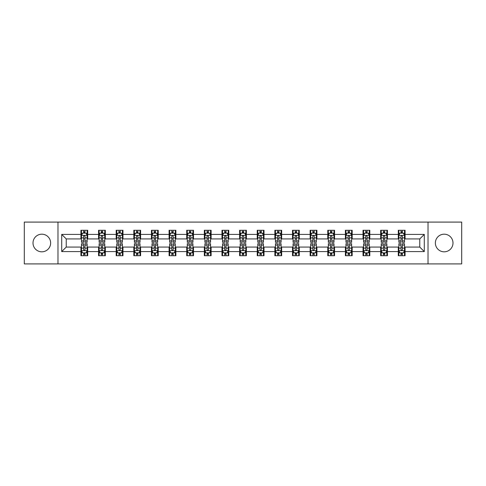 <?xml version="1.0" encoding="UTF-8"?>
<svg xmlns="http://www.w3.org/2000/svg" width="486" height="486" viewBox="0 0 486 486"><rect width="100%" height="100%" fill="white"/><g stroke="black" fill="none" stroke-linecap="round" stroke-linejoin="round"><path stroke-width="0.73" d="M444.18 234.185A8.815 8.815 0 0 0 435.365 243A8.815 8.815 0 0 0 444.18 251.815A8.815 8.815 0 0 0 452.995 243A8.815 8.815 0 0 0 444.18 234.185M41.82 234.185A8.815 8.815 0 0 0 33.005 243A8.815 8.815 0 0 0 41.82 251.815A8.815 8.815 0 0 0 50.635 243A8.815 8.815 0 0 0 41.82 234.185M428.02 263.91L461.7 263.91L461.7 222.09L428.02 222.09L428.02 263.91L57.98 263.91L57.98 222.09L24.3 222.09L24.3 263.91L57.98 263.91M428.02 222.09L57.98 222.09M405.075 234.41L405.075 230.285L398.295 230.285L398.295 234.41L387.445 234.41L387.445 230.285L380.66 230.285L380.66 234.41L369.81 234.41L369.81 230.285L363.03 230.285L363.03 234.41L352.18 234.41L352.18 230.285L345.4 230.285L345.4 234.41L334.55 234.41L334.55 230.285L327.764 230.285L327.764 234.41L316.915 234.41L316.915 230.285L310.135 230.285L310.135 234.41L299.285 234.41L299.285 230.285L292.505 230.285L292.505 234.41L281.655 234.41L281.655 230.285L274.876 230.285L274.876 234.41L264.02 234.41L264.02 230.285L257.24 230.285L257.24 234.41L246.39 234.41L246.39 230.285L239.61 230.285L239.61 234.41L228.76 234.41L228.76 230.285L221.981 230.285L221.981 234.41L211.124 234.41L211.124 230.285L204.345 230.285L204.345 234.41L193.495 234.41L193.495 230.285L186.715 230.285L186.715 234.41L175.865 234.41L175.865 230.285L169.085 230.285L169.085 234.41L158.236 234.41L158.236 230.285L151.45 230.285L151.45 234.41L140.6 234.41L140.6 230.285L133.82 230.285L133.82 234.41L122.97 234.41L122.97 230.285L116.19 230.285L116.19 234.41L105.341 234.41L105.341 230.285L98.555 230.285L98.555 234.41L87.705 234.41L87.705 230.285L80.925 230.285L80.925 234.41L61.71 234.41L61.71 251.59L66.23 247.07L80.925 247.07L80.925 255.715L87.705 255.715L87.705 247.07L98.555 247.07L98.555 255.715L105.341 255.715L105.341 247.07L116.19 247.07L116.19 255.715L122.97 255.715L122.97 247.07L133.82 247.07L133.82 255.715L140.6 255.715L140.6 247.07L151.45 247.07L151.45 255.715L158.236 255.715L158.236 247.07L169.085 247.07L169.085 255.715L175.865 255.715L175.865 247.07L186.715 247.07L186.715 255.715L193.495 255.715L193.495 247.07L204.345 247.07L204.345 255.715L211.124 255.715L211.124 247.07L221.981 247.07L221.981 255.715L228.76 255.715L228.76 247.07L239.61 247.07L239.61 255.715L246.39 255.715L246.39 247.07L257.24 247.07L257.24 255.715L264.02 255.715L264.02 247.07L274.876 247.07L274.876 255.715L281.655 255.715L281.655 247.07L292.505 247.07L292.505 255.715L299.285 255.715L299.285 247.07L310.135 247.07L310.135 255.715L316.915 255.715L316.915 247.07L327.764 247.07L327.764 255.715L334.55 255.715L334.55 247.07L345.4 247.07L345.4 255.715L352.18 255.715L352.18 247.07L363.03 247.07L363.03 255.715L369.81 255.715L369.81 247.07L380.66 247.07L380.66 255.715L387.445 255.715L387.445 247.07L398.295 247.07L398.295 255.715L405.075 255.715L405.075 247.07L419.77 247.07L419.77 238.93L405.075 238.93L405.075 234.41L424.29 234.41L424.29 251.59L405.075 251.59M398.295 251.59L387.445 251.59M380.66 251.59L369.81 251.59M363.03 251.59L352.18 251.59M345.4 251.59L334.55 251.59M327.764 251.59L316.915 251.59M310.135 251.59L299.285 251.59M292.505 251.59L281.655 251.59M274.876 251.59L264.02 251.59M257.24 251.59L246.39 251.59M239.61 251.59L228.76 251.59M221.981 251.59L211.124 251.59M204.345 251.59L193.495 251.59M186.715 251.59L175.865 251.59M169.085 251.59L158.236 251.59M151.45 251.59L140.6 251.59M133.82 251.59L122.97 251.59M116.19 251.59L105.341 251.59M98.555 251.59L87.705 251.59M80.925 251.59L61.71 251.59M398.295 234.41L398.295 238.93L387.445 238.93L387.445 234.41M380.66 234.41L380.66 238.93L369.81 238.93L369.81 234.41M363.03 234.41L363.03 238.93L352.18 238.93L352.18 234.41M345.4 234.41L345.4 238.93L334.55 238.93L334.55 234.41M327.764 234.41L327.764 238.93L316.915 238.93L316.915 234.41M310.135 234.41L310.135 238.93L299.285 238.93L299.285 234.41M292.505 234.41L292.505 238.93L281.655 238.93L281.655 234.41M274.876 234.41L274.876 238.93L264.02 238.93L264.02 234.41M257.24 234.41L257.24 238.93L246.39 238.93L246.39 234.41M239.61 234.41L239.61 238.93L228.76 238.93L228.76 234.41M221.981 234.41L221.981 238.93L211.124 238.93L211.124 234.41M204.345 234.41L204.345 238.93L193.495 238.93L193.495 234.41M186.715 234.41L186.715 238.93L175.865 238.93L175.865 234.41M169.085 234.41L169.085 238.93L158.236 238.93L158.236 234.41M151.45 234.41L151.45 238.93L140.6 238.93L140.6 234.41M133.82 234.41L133.82 238.93L122.97 238.93L122.97 234.41M116.19 234.41L116.19 238.93L105.341 238.93L105.341 234.41M98.555 234.41L98.555 238.93L87.705 238.93L87.705 234.41M80.925 234.41L80.925 238.93L66.23 238.93L61.71 234.41M66.23 238.93L66.23 247.07M424.29 251.59L419.77 247.07M419.77 238.93L424.29 234.41M80.925 233.11L81.49 233.11M83.635 233.11L84.995 233.11M87.14 233.11L87.705 233.11M80.925 238.82L81.49 238.82M83.635 238.82L84.995 238.82M87.14 238.82L87.705 238.82M80.925 247.18L81.49 247.18M83.635 247.18L84.995 247.18M87.14 247.18L87.705 247.18M80.925 252.89L81.49 252.89M83.635 252.89L84.995 252.89M87.14 252.89L87.705 252.89M98.555 247.18L99.12 247.18M101.27 247.18L102.625 247.18M104.776 247.18L105.341 247.18M98.555 252.89L99.12 252.89M101.27 252.89L102.625 252.89M104.776 252.89L105.341 252.89M98.555 233.11L99.12 233.11M101.27 233.11L102.625 233.11M104.776 233.11L105.341 233.11M98.555 238.82L99.12 238.82M101.27 238.82L102.625 238.82M104.776 238.82L105.341 238.82M116.19 247.18L116.755 247.18M118.9 247.18L120.255 247.18M122.405 247.18L122.97 247.18M116.19 252.89L116.755 252.89M118.9 252.89L120.255 252.89M122.405 252.89L122.97 252.89M116.19 233.11L116.755 233.11M118.9 233.11L120.255 233.11M122.405 233.11L122.97 233.11M116.19 238.82L116.755 238.82M118.9 238.82L120.255 238.82M122.405 238.82L122.97 238.82M133.82 247.18L134.385 247.18M136.53 247.18L137.89 247.18M140.035 247.18L140.6 247.18M133.82 252.89L134.385 252.89M136.53 252.89L137.89 252.89M140.035 252.89L140.6 252.89M133.82 233.11L134.385 233.11M136.53 233.11L137.89 233.11M140.035 233.11L140.6 233.11M133.82 238.82L134.385 238.82M136.53 238.82L137.89 238.82M140.035 238.82L140.6 238.82M151.45 247.18L152.015 247.18M154.165 247.18L155.52 247.18M157.664 247.18L158.236 247.18M151.45 252.89L152.015 252.89M154.165 252.89L155.52 252.89M157.664 252.89L158.236 252.89M151.45 233.11L152.015 233.11M154.165 233.11L155.52 233.11M157.664 233.11L158.236 233.11M151.45 238.82L152.015 238.82M154.165 238.82L155.52 238.82M157.664 238.82L158.236 238.82M169.085 247.18L169.65 247.18M171.795 247.18L173.15 247.18M175.3 247.18L175.865 247.18M169.085 252.89L169.65 252.89M171.795 252.89L173.15 252.89M175.3 252.89L175.865 252.89M169.085 233.11L169.65 233.11M171.795 233.11L173.15 233.11M175.3 233.11L175.865 233.11M169.085 238.82L169.65 238.82M171.795 238.82L173.15 238.82M175.3 238.82L175.865 238.82M186.715 247.18L187.28 247.18M189.425 247.18L190.785 247.18M192.93 247.18L193.495 247.18M186.715 252.89L187.28 252.89M189.425 252.89L190.785 252.89M192.93 252.89L193.495 252.89M186.715 233.11L187.28 233.11M189.425 233.11L190.785 233.11M192.93 233.11L193.495 233.11M186.715 238.82L187.28 238.82M189.425 238.82L190.785 238.82M192.93 238.82L193.495 238.82M204.345 247.18L204.91 247.18M207.06 247.18L208.415 247.18M210.56 247.18L211.124 247.18M204.345 252.89L204.91 252.89M207.06 252.89L208.415 252.89M210.56 252.89L211.124 252.89M204.345 233.11L204.91 233.11M207.06 233.11L208.415 233.11M210.56 233.11L211.124 233.11M204.345 238.82L204.91 238.82M207.06 238.82L208.415 238.82M210.56 238.82L211.124 238.82M221.981 247.18L222.545 247.18M224.69 247.18L226.045 247.18M228.195 247.18L228.76 247.18M221.981 252.89L222.545 252.89M224.69 252.89L226.045 252.89M228.195 252.89L228.76 252.89M221.981 233.11L222.545 233.11M224.69 233.11L226.045 233.11M228.195 233.11L228.76 233.11M221.981 238.82L222.545 238.82M224.69 238.82L226.045 238.82M228.195 238.82L228.76 238.82M239.61 247.18L240.175 247.18M242.32 247.18L243.68 247.18M245.825 247.18L246.39 247.18M239.61 252.89L240.175 252.89M242.32 252.89L243.68 252.89M245.825 252.89L246.39 252.89M239.61 233.11L240.175 233.11M242.32 233.11L243.68 233.11M245.825 233.11L246.39 233.11M239.61 238.82L240.175 238.82M242.32 238.82L243.68 238.82M245.825 238.82L246.39 238.82M257.24 247.18L257.805 247.18M259.955 247.18L261.31 247.18M263.455 247.18L264.02 247.18M257.24 252.89L257.805 252.89M259.955 252.89L261.31 252.89M263.455 252.89L264.02 252.89M257.24 233.11L257.805 233.11M259.955 233.11L261.31 233.11M263.455 233.11L264.02 233.11M257.24 238.82L257.805 238.82M259.955 238.82L261.31 238.82M263.455 238.82L264.02 238.82M274.876 247.18L275.44 247.18M277.585 247.18L278.94 247.18M281.09 247.18L281.655 247.18M274.876 252.89L275.44 252.89M277.585 252.89L278.94 252.89M281.09 252.89L281.655 252.89M274.876 233.11L275.44 233.11M277.585 233.11L278.94 233.11M281.09 233.11L281.655 233.11M274.876 238.82L275.44 238.82M277.585 238.82L278.94 238.82M281.09 238.82L281.655 238.82M292.505 247.18L293.07 247.18M295.215 247.18L296.575 247.18M298.72 247.18L299.285 247.18M292.505 252.89L293.07 252.89M295.215 252.89L296.575 252.89M298.72 252.89L299.285 252.89M292.505 233.11L293.07 233.11M295.215 233.11L296.575 233.11M298.72 233.11L299.285 233.11M292.505 238.82L293.07 238.82M295.215 238.82L296.575 238.82M298.72 238.82L299.285 238.82M310.135 247.18L310.7 247.18M312.85 247.18L314.205 247.18M316.35 247.18L316.915 247.18M310.135 252.89L310.7 252.89M312.85 252.89L314.205 252.89M316.35 252.89L316.915 252.89M310.135 233.11L310.7 233.11M312.85 233.11L314.205 233.11M316.35 233.11L316.915 233.11M310.135 238.82L310.7 238.82M312.85 238.82L314.205 238.82M316.35 238.82L316.915 238.82M327.764 247.18L328.336 247.18M330.48 247.18L331.835 247.18M333.985 247.18L334.55 247.18M327.764 252.89L328.336 252.89M330.48 252.89L331.835 252.89M333.985 252.89L334.55 252.89M327.764 233.11L328.336 233.11M330.48 233.11L331.835 233.11M333.985 233.11L334.55 233.11M327.764 238.82L328.336 238.82M330.48 238.82L331.835 238.82M333.985 238.82L334.55 238.82M345.4 247.18L345.965 247.18M348.11 247.18L349.47 247.18M351.615 247.18L352.18 247.18M345.4 252.89L345.965 252.89M348.11 252.89L349.47 252.89M351.615 252.89L352.18 252.89M345.4 233.11L345.965 233.11M348.11 233.11L349.47 233.11M351.615 233.11L352.18 233.11M345.4 238.82L345.965 238.82M348.11 238.82L349.47 238.82M351.615 238.82L352.18 238.82M363.03 247.18L363.595 247.18M365.745 247.18L367.1 247.18M369.245 247.18L369.81 247.18M363.03 252.89L363.595 252.89M365.745 252.89L367.1 252.89M369.245 252.89L369.81 252.89M363.03 233.11L363.595 233.11M365.745 233.11L367.1 233.11M369.245 233.11L369.81 233.11M363.03 238.82L363.595 238.82M365.745 238.82L367.1 238.82M369.245 238.82L369.81 238.82M380.66 247.18L381.224 247.18M383.375 247.18L384.73 247.18M386.88 247.18L387.445 247.18M380.66 252.89L381.224 252.89M383.375 252.89L384.73 252.89M386.88 252.89L387.445 252.89M380.66 233.11L381.224 233.11M383.375 233.11L384.73 233.11M386.88 233.11L387.445 233.11M380.66 238.82L381.224 238.82M383.375 238.82L384.73 238.82M386.88 238.82L387.445 238.82M398.295 247.18L398.86 247.18M401.005 247.18L402.365 247.18M404.51 247.18L405.075 247.18M398.295 252.89L398.86 252.89M401.005 252.89L402.365 252.89M404.51 252.89L405.075 252.89M398.295 233.11L398.86 233.11M401.005 233.11L402.365 233.11M404.51 233.11L405.075 233.11M398.295 238.82L398.86 238.82M401.005 238.82L402.365 238.82M404.51 238.82L405.075 238.82M84.995 231.755L83.635 231.755M87.14 240.904L84.995 240.904L84.995 242.32L87.14 242.32L87.14 235.424L86.01 233.165L82.62 233.165L81.49 235.424L81.49 242.32L83.635 242.32L83.635 240.904L81.49 240.904M81.49 235.424L81.49 230.285M87.14 235.424L87.14 230.285M83.635 233.165L83.635 230.285M84.995 230.285L84.995 233.165M84.995 240.904L84.995 236.275C84.54 235.406 84.09 235.406 83.635 236.275L83.635 240.904M83.635 254.245L84.995 254.245M81.49 245.096L83.635 245.096L83.635 243.68L81.49 243.68L81.49 250.576L82.62 252.835L86.01 252.835L87.14 250.576L87.14 243.68L84.995 243.68L84.995 245.096L87.14 245.096M87.14 250.576L87.14 255.715M81.49 250.576L81.49 255.715M84.995 252.835L84.995 255.715M83.635 255.715L83.635 252.835M83.635 245.096L83.635 249.725C84.09 250.594 84.54 250.594 84.995 249.725L84.995 245.096M102.625 231.755L101.27 231.755M104.776 240.904L102.625 240.904L102.625 242.32L104.776 242.32L104.776 235.424L103.639 233.165L100.25 233.165L99.12 235.424L99.12 242.32L101.27 242.32L101.27 240.904L99.12 240.904M99.12 235.424L99.12 230.285M104.776 235.424L104.776 230.285M101.27 233.165L101.27 230.285M102.625 230.285L102.625 233.165M102.625 240.904L102.625 236.275C102.175 235.406 101.72 235.406 101.27 236.275L101.27 240.904M120.255 231.755L118.9 231.755M122.405 240.904L120.255 240.904L120.255 242.32L122.405 242.32L122.405 235.424L121.275 233.165L117.885 233.165L116.755 235.424L116.755 242.32L118.9 242.32L118.9 240.904L116.755 240.904M116.755 235.424L116.755 230.285M122.405 235.424L122.405 230.285M118.9 233.165L118.9 230.285M120.255 230.285L120.255 233.165M120.255 240.904L120.255 236.275C119.805 235.406 119.356 235.406 118.9 236.275L118.9 240.904M101.27 254.245L102.625 254.245M99.12 245.096L101.27 245.096L101.27 243.68L99.12 243.68L99.12 250.576L100.25 252.835L103.639 252.835L104.776 250.576L104.776 243.68L102.625 243.68L102.625 245.096L104.776 245.096M104.776 250.576L104.776 255.715M99.12 250.576L99.12 255.715M102.625 252.835L102.625 255.715M101.27 255.715L101.27 252.835M101.27 245.096L101.27 249.725C101.72 250.594 102.175 250.594 102.625 249.725L102.625 245.096M118.9 254.245L120.255 254.245M116.755 245.096L118.9 245.096L118.9 243.68L116.755 243.68L116.755 250.576L117.885 252.835L121.275 252.835L122.405 250.576L122.405 243.68L120.255 243.68L120.255 245.096L122.405 245.096M122.405 250.576L122.405 255.715M116.755 250.576L116.755 255.715M120.255 252.835L120.255 255.715M118.9 255.715L118.9 252.835M118.9 245.096L118.9 249.725C119.349 250.594 119.805 250.594 120.255 249.725L120.255 245.096M137.89 231.755L136.53 231.755M140.035 240.904L137.89 240.904L137.89 242.32L140.035 242.32L140.035 235.424L138.905 233.165L135.515 233.165L134.385 235.424L134.385 242.32L136.53 242.32L136.53 240.904L134.385 240.904M134.385 235.424L134.385 230.285M140.035 235.424L140.035 230.285M136.53 233.165L136.53 230.285M137.89 230.285L137.89 233.165M137.89 240.904L137.89 236.275C137.435 235.406 136.985 235.406 136.53 236.275L136.53 240.904M155.52 231.755L154.165 231.755M157.664 240.904L155.52 240.904L155.52 242.32L157.664 242.32L157.664 235.424L156.535 233.165L153.145 233.165L152.015 235.424L152.015 242.32L154.165 242.32L154.165 240.904L152.015 240.904M152.015 235.424L152.015 230.285M157.664 235.424L157.664 230.285M154.165 233.165L154.165 230.285M155.52 230.285L155.52 233.165M155.52 240.904L155.52 236.275C155.07 235.406 154.615 235.406 154.165 236.275L154.165 240.904M173.15 231.755L171.795 231.755M175.3 240.904L173.15 240.904L173.15 242.32L175.3 242.32L175.3 235.424L174.17 233.165L170.78 233.165L169.65 235.424L169.65 242.32L171.795 242.32L171.795 240.904L169.65 240.904M169.65 235.424L169.65 230.285M175.3 235.424L175.3 230.285M171.795 233.165L171.795 230.285M173.15 230.285L173.15 233.165M173.15 240.904L173.15 236.275C172.7 235.406 172.251 235.406 171.795 236.275L171.795 240.904M136.53 254.245L137.89 254.245M134.385 245.096L136.53 245.096L136.53 243.68L134.385 243.68L134.385 250.576L135.515 252.835L138.905 252.835L140.035 250.576L140.035 243.68L137.89 243.68L137.89 245.096L140.035 245.096M140.035 250.576L140.035 255.715M134.385 250.576L134.385 255.715M137.89 252.835L137.89 255.715M136.53 255.715L136.53 252.835M136.53 245.096L136.53 249.725C136.985 250.594 137.435 250.594 137.89 249.725L137.89 245.096M154.165 254.245L155.52 254.245M152.015 245.096L154.165 245.096L154.165 243.68L152.015 243.68L152.015 250.576L153.145 252.835L156.535 252.835L157.664 250.576L157.664 243.68L155.52 243.68L155.52 245.096L157.664 245.096M157.664 250.576L157.664 255.715M152.015 250.576L152.015 255.715M155.52 252.835L155.52 255.715M154.165 255.715L154.165 252.835M154.165 245.096L154.165 249.725C154.615 250.594 155.064 250.594 155.52 249.725L155.52 245.096M171.795 254.245L173.15 254.245M169.65 245.096L171.795 245.096L171.795 243.68L169.65 243.68L169.65 250.576L170.78 252.835L174.17 252.835L175.3 250.576L175.3 243.68L173.15 243.68L173.15 245.096L175.3 245.096M175.3 250.576L175.3 255.715M169.65 250.576L169.65 255.715M173.15 252.835L173.15 255.715M171.795 255.715L171.795 252.835M171.795 245.096L171.795 249.725C172.244 250.594 172.7 250.594 173.15 249.725L173.15 245.096M189.425 254.245L190.785 254.245M187.28 245.096L189.425 245.096L189.425 243.68L187.28 243.68L187.28 250.576L188.41 252.835L191.8 252.835L192.93 250.576L192.93 243.68L190.785 243.68L190.785 245.096L192.93 245.096M192.93 250.576L192.93 255.715M187.28 250.576L187.28 255.715M190.785 252.835L190.785 255.715M189.425 255.715L189.425 252.835M189.425 245.096L189.425 249.725C189.88 250.594 190.33 250.594 190.785 249.725L190.785 245.096M207.06 254.245L208.415 254.245M204.91 245.096L207.06 245.096L207.06 243.68L204.91 243.68L204.91 250.576L206.04 252.835L209.43 252.835L210.56 250.576L210.56 243.68L208.415 243.68L208.415 245.096L210.56 245.096M210.56 250.576L210.56 255.715M204.91 250.576L204.91 255.715M208.415 252.835L208.415 255.715M207.06 255.715L207.06 252.835M207.06 245.096L207.06 249.725C207.51 250.594 207.959 250.594 208.415 249.725L208.415 245.096M224.69 254.245L226.045 254.245M222.545 245.096L224.69 245.096L224.69 243.68L222.545 243.68L222.545 250.576L223.675 252.835L227.065 252.835L228.195 250.576L228.195 243.68L226.045 243.68L226.045 245.096L228.195 245.096M228.195 250.576L228.195 255.715M222.545 250.576L222.545 255.715M226.045 252.835L226.045 255.715M224.69 255.715L224.69 252.835M224.69 245.096L224.69 249.725C225.14 250.594 225.595 250.594 226.045 249.725L226.045 245.096M242.32 254.245L243.68 254.245M240.175 245.096L242.32 245.096L242.32 243.68L240.175 243.68L240.175 250.576L241.305 252.835L244.695 252.835L245.825 250.576L245.825 243.68L243.68 243.68L243.68 245.096L245.825 245.096M245.825 250.576L245.825 255.715M240.175 250.576L240.175 255.715M243.68 252.835L243.68 255.715M242.32 255.715L242.32 252.835M242.32 245.096L242.32 249.725C242.775 250.594 243.225 250.594 243.68 249.725L243.68 245.096M259.955 254.245L261.31 254.245M257.805 245.096L259.955 245.096L259.955 243.68L257.805 243.68L257.805 250.576L258.935 252.835L262.325 252.835L263.455 250.576L263.455 243.68L261.31 243.68L261.31 245.096L263.455 245.096M263.455 250.576L263.455 255.715M257.805 250.576L257.805 255.715M261.31 252.835L261.31 255.715M259.955 255.715L259.955 252.835M259.955 245.096L259.955 249.725C260.405 250.594 260.854 250.594 261.31 249.725L261.31 245.096M277.585 254.245L278.94 254.245M275.44 245.096L277.585 245.096L277.585 243.68L275.44 243.68L275.44 250.576L276.57 252.835L279.96 252.835L281.09 250.576L281.09 243.68L278.94 243.68L278.94 245.096L281.09 245.096M281.09 250.576L281.09 255.715M275.44 250.576L275.44 255.715M278.94 252.835L278.94 255.715M277.585 255.715L277.585 252.835M277.585 245.096L277.585 249.725C278.035 250.594 278.49 250.594 278.94 249.725L278.94 245.096M295.215 254.245L296.575 254.245M293.07 245.096L295.215 245.096L295.215 243.68L293.07 243.68L293.07 250.576L294.2 252.835L297.59 252.835L298.72 250.576L298.72 243.68L296.575 243.68L296.575 245.096L298.72 245.096M298.72 250.576L298.72 255.715M293.07 250.576L293.07 255.715M296.575 252.835L296.575 255.715M295.215 255.715L295.215 252.835M295.215 245.096L295.215 249.725C295.67 250.594 296.12 250.594 296.575 249.725L296.575 245.096M312.85 254.245L314.205 254.245M310.7 245.096L312.85 245.096L312.85 243.68L310.7 243.68L310.7 250.576L311.83 252.835L315.22 252.835L316.35 250.576L316.35 243.68L314.205 243.68L314.205 245.096L316.35 245.096M316.35 250.576L316.35 255.715M310.7 250.576L310.7 255.715M314.205 252.835L314.205 255.715M312.85 255.715L312.85 252.835M312.85 245.096L312.85 249.725C313.3 250.594 313.749 250.594 314.205 249.725L314.205 245.096M330.48 254.245L331.835 254.245M328.336 245.096L330.48 245.096L330.48 243.68L328.336 243.68L328.336 250.576L329.465 252.835L332.855 252.835L333.985 250.576L333.985 243.68L331.835 243.68L331.835 245.096L333.985 245.096M333.985 250.576L333.985 255.715M328.336 250.576L328.336 255.715M331.835 252.835L331.835 255.715M330.48 255.715L330.48 252.835M330.48 245.096L330.48 249.725C330.93 250.594 331.385 250.594 331.835 249.725L331.835 245.096M348.11 254.245L349.47 254.245M345.965 245.096L348.11 245.096L348.11 243.68L345.965 243.68L345.965 250.576L347.095 252.835L350.485 252.835L351.615 250.576L351.615 243.68L349.47 243.68L349.47 245.096L351.615 245.096M351.615 250.576L351.615 255.715M345.965 250.576L345.965 255.715M349.47 252.835L349.47 255.715M348.11 255.715L348.11 252.835M348.11 245.096L348.11 249.725C348.565 250.594 349.015 250.594 349.47 249.725L349.47 245.096M365.745 254.245L367.1 254.245M363.595 245.096L365.745 245.096L365.745 243.68L363.595 243.68L363.595 250.576L364.725 252.835L368.115 252.835L369.245 250.576L369.245 243.68L367.1 243.68L367.1 245.096L369.245 245.096M369.245 250.576L369.245 255.715M363.595 250.576L363.595 255.715M367.1 252.835L367.1 255.715M365.745 255.715L365.745 252.835M365.745 245.096L365.745 249.725C366.195 250.594 366.644 250.594 367.1 249.725L367.1 245.096M190.785 231.755L189.425 231.755M192.93 240.904L190.785 240.904L190.785 242.32L192.93 242.32L192.93 235.424L191.8 233.165L188.41 233.165L187.28 235.424L187.28 242.32L189.425 242.32L189.425 240.904L187.28 240.904M187.28 235.424L187.28 230.285M192.93 235.424L192.93 230.285M189.425 233.165L189.425 230.285M190.785 230.285L190.785 233.165M190.785 240.904L190.785 236.275C190.33 235.406 189.88 235.406 189.425 236.275L189.425 240.904M208.415 231.755L207.06 231.755M210.56 240.904L208.415 240.904L208.415 242.32L210.56 242.32L210.56 235.424L209.43 233.165L206.04 233.165L204.91 235.424L204.91 242.32L207.06 242.32L207.06 240.904L204.91 240.904M204.91 235.424L204.91 230.285M210.56 235.424L210.56 230.285M207.06 233.165L207.06 230.285M208.415 230.285L208.415 233.165M208.415 240.904L208.415 236.275C207.965 235.406 207.51 235.406 207.06 236.275L207.06 240.904M226.045 231.755L224.69 231.755M228.195 240.904L226.045 240.904L226.045 242.32L228.195 242.32L228.195 235.424L227.065 233.165L223.675 233.165L222.545 235.424L222.545 242.32L224.69 242.32L224.69 240.904L222.545 240.904M222.545 235.424L222.545 230.285M228.195 235.424L228.195 230.285M224.69 233.165L224.69 230.285M226.045 230.285L226.045 233.165M226.045 240.904L226.045 236.275C225.595 235.406 225.146 235.406 224.69 236.275L224.69 240.904M243.68 231.755L242.32 231.755M245.825 240.904L243.68 240.904L243.68 242.32L245.825 242.32L245.825 235.424L244.695 233.165L241.305 233.165L240.175 235.424L240.175 242.32L242.32 242.32L242.32 240.904L240.175 240.904M240.175 235.424L240.175 230.285M245.825 235.424L245.825 230.285M242.32 233.165L242.32 230.285M243.68 230.285L243.68 233.165M243.68 240.904L243.68 236.275C243.225 235.406 242.775 235.406 242.32 236.275L242.32 240.904M261.31 231.755L259.955 231.755M263.455 240.904L261.31 240.904L261.31 242.32L263.455 242.32L263.455 235.424L262.325 233.165L258.935 233.165L257.805 235.424L257.805 242.32L259.955 242.32L259.955 240.904L257.805 240.904M257.805 235.424L257.805 230.285M263.455 235.424L263.455 230.285M259.955 233.165L259.955 230.285M261.31 230.285L261.31 233.165M261.31 240.904L261.31 236.275C260.861 235.406 260.405 235.406 259.955 236.275L259.955 240.904M278.94 231.755L277.585 231.755M281.09 240.904L278.94 240.904L278.94 242.32L281.09 242.32L281.09 235.424L279.96 233.165L276.57 233.165L275.44 235.424L275.44 242.32L277.585 242.32L277.585 240.904L275.44 240.904M275.44 235.424L275.44 230.285M281.09 235.424L281.09 230.285M277.585 233.165L277.585 230.285M278.94 230.285L278.94 233.165M278.94 240.904L278.94 236.275C278.49 235.406 278.041 235.406 277.585 236.275L277.585 240.904M296.575 231.755L295.215 231.755M298.72 240.904L296.575 240.904L296.575 242.32L298.72 242.32L298.72 235.424L297.59 233.165L294.2 233.165L293.07 235.424L293.07 242.32L295.215 242.32L295.215 240.904L293.07 240.904M293.07 235.424L293.07 230.285M298.72 235.424L298.72 230.285M295.215 233.165L295.215 230.285M296.575 230.285L296.575 233.165M296.575 240.904L296.575 236.275C296.12 235.406 295.67 235.406 295.215 236.275L295.215 240.904M314.205 231.755L312.85 231.755M316.35 240.904L314.205 240.904L314.205 242.32L316.35 242.32L316.35 235.424L315.22 233.165L311.83 233.165L310.7 235.424L310.7 242.32L312.85 242.32L312.85 240.904L310.7 240.904M310.7 235.424L310.7 230.285M316.35 235.424L316.35 230.285M312.85 233.165L312.85 230.285M314.205 230.285L314.205 233.165M314.205 240.904L314.205 236.275C313.756 235.406 313.3 235.406 312.85 236.275L312.85 240.904M331.835 231.755L330.48 231.755M333.985 240.904L331.835 240.904L331.835 242.32L333.985 242.32L333.985 235.424L332.855 233.165L329.465 233.165L328.336 235.424L328.336 242.32L330.48 242.32L330.48 240.904L328.336 240.904M328.336 235.424L328.336 230.285M333.985 235.424L333.985 230.285M330.48 233.165L330.48 230.285M331.835 230.285L331.835 233.165M331.835 240.904L331.835 236.275C331.385 235.406 330.936 235.406 330.48 236.275L330.48 240.904M349.47 231.755L348.11 231.755M351.615 240.904L349.47 240.904L349.47 242.32L351.615 242.32L351.615 235.424L350.485 233.165L347.095 233.165L345.965 235.424L345.965 242.32L348.11 242.32L348.11 240.904L345.965 240.904M345.965 235.424L345.965 230.285M351.615 235.424L351.615 230.285M348.11 233.165L348.11 230.285M349.47 230.285L349.47 233.165M349.47 240.904L349.47 236.275C349.015 235.406 348.565 235.406 348.11 236.275L348.11 240.904M367.1 231.755L365.745 231.755M369.245 240.904L367.1 240.904L367.1 242.32L369.245 242.32L369.245 235.424L368.115 233.165L364.725 233.165L363.595 235.424L363.595 242.32L365.745 242.32L365.745 240.904L363.595 240.904M363.595 235.424L363.595 230.285M369.245 235.424L369.245 230.285M365.745 233.165L365.745 230.285M367.1 230.285L367.1 233.165M367.1 240.904L367.1 236.275C366.651 235.406 366.195 235.406 365.745 236.275L365.745 240.904M384.73 231.755L383.375 231.755M386.88 240.904L384.73 240.904L384.73 242.32L386.88 242.32L386.88 235.424L385.75 233.165L382.361 233.165L381.224 235.424L381.224 242.32L383.375 242.32L383.375 240.904L381.224 240.904M381.224 235.424L381.224 230.285M386.88 235.424L386.88 230.285M383.375 233.165L383.375 230.285M384.73 230.285L384.73 233.165M384.73 240.904L384.73 236.275C384.28 235.406 383.825 235.406 383.375 236.275L383.375 240.904M383.375 254.245L384.73 254.245M381.224 245.096L383.375 245.096L383.375 243.68L381.224 243.68L381.224 250.576L382.361 252.835L385.75 252.835L386.88 250.576L386.88 243.68L384.73 243.68L384.73 245.096L386.88 245.096M386.88 250.576L386.88 255.715M381.224 250.576L381.224 255.715M384.73 252.835L384.73 255.715M383.375 255.715L383.375 252.835M383.375 245.096L383.375 249.725C383.825 250.594 384.28 250.594 384.73 249.725L384.73 245.096M402.365 231.755L401.005 231.755M404.51 240.904L402.365 240.904L402.365 242.32L404.51 242.32L404.51 235.424L403.38 233.165L399.99 233.165L398.86 235.424L398.86 242.32L401.005 242.32L401.005 240.904L398.86 240.904M398.86 235.424L398.86 230.285M404.51 235.424L404.51 230.285M401.005 233.165L401.005 230.285M402.365 230.285L402.365 233.165M402.365 240.904L402.365 236.275C401.91 235.406 401.46 235.406 401.005 236.275L401.005 240.904M401.005 254.245L402.365 254.245M398.86 245.096L401.005 245.096L401.005 243.68L398.86 243.68L398.86 250.576L399.99 252.835L403.38 252.835L404.51 250.576L404.51 243.68L402.365 243.68L402.365 245.096L404.51 245.096M404.51 250.576L404.51 255.715M398.86 250.576L398.86 255.715M402.365 252.835L402.365 255.715M401.005 255.715L401.005 252.835M401.005 245.096L401.005 249.725C401.46 250.594 401.91 250.594 402.365 249.725L402.365 245.096M87.116 235.37L81.52 235.37M81.49 233.304L82.553 233.304M86.077 233.304L87.14 233.304M83.635 237.873L81.49 237.873M87.14 237.873L84.995 237.873M84.995 232.472L83.635 232.472M81.52 250.63L87.116 250.63M87.14 252.696L86.077 252.696M82.553 252.696L81.49 252.696M84.995 248.127L87.14 248.127M81.49 248.127L83.635 248.127M83.635 253.528L84.995 253.528M104.745 235.37L99.15 235.37M99.12 233.304L100.183 233.304M103.712 233.304L104.776 233.304M101.27 237.873L99.12 237.873M104.776 237.873L102.625 237.873M102.625 232.472L101.27 232.472M122.375 235.37L116.78 235.37M116.755 233.304L117.812 233.304M121.342 233.304L122.405 233.304M118.9 237.873L116.755 237.873M122.405 237.873L120.255 237.873M120.255 232.472L118.9 232.472M99.15 250.63L104.745 250.63M104.776 252.696L103.712 252.696M100.183 252.696L99.12 252.696M102.625 248.127L104.776 248.127M99.12 248.127L101.27 248.127M101.27 253.528L102.625 253.528M116.78 250.63L122.375 250.63M122.405 252.696L121.342 252.696M117.812 252.696L116.755 252.696M120.255 248.127L122.405 248.127M116.755 248.127L118.9 248.127M118.9 253.528L120.255 253.528M140.011 235.37L134.415 235.37M134.385 233.304L135.448 233.304M138.972 233.304L140.035 233.304M136.53 237.873L134.385 237.873M140.035 237.873L137.89 237.873M137.89 232.472L136.53 232.472M157.64 235.37L152.045 235.37M152.015 233.304L153.078 233.304M156.607 233.304L157.664 233.304M154.165 237.873L152.015 237.873M157.664 237.873L155.52 237.873M155.52 232.472L154.165 232.472M175.27 235.37L169.675 235.37M169.65 233.304L170.708 233.304M174.237 233.304L175.3 233.304M171.795 237.873L169.65 237.873M175.3 237.873L173.15 237.873M173.15 232.472L171.795 232.472M134.415 250.63L140.011 250.63M140.035 252.696L138.972 252.696M135.448 252.696L134.385 252.696M137.89 248.127L140.035 248.127M134.385 248.127L136.53 248.127M136.53 253.528L137.89 253.528M152.045 250.63L157.64 250.63M157.664 252.696L156.607 252.696M153.078 252.696L152.015 252.696M155.52 248.127L157.664 248.127M152.015 248.127L154.165 248.127M154.165 253.528L155.52 253.528M169.675 250.63L175.27 250.63M175.3 252.696L174.237 252.696M170.708 252.696L169.65 252.696M173.15 248.127L175.3 248.127M169.65 248.127L171.795 248.127M171.795 253.528L173.15 253.528M187.31 250.63L192.899 250.63M192.93 252.696L191.867 252.696M188.343 252.696L187.28 252.696M190.785 248.127L192.93 248.127M187.28 248.127L189.425 248.127M189.425 253.528L190.785 253.528M204.94 250.63L210.535 250.63M210.56 252.696L209.502 252.696M205.973 252.696L204.91 252.696M208.415 248.127L210.56 248.127M204.91 248.127L207.06 248.127M207.06 253.528L208.415 253.528M222.57 250.63L228.165 250.63M228.195 252.696L227.132 252.696M223.603 252.696L222.545 252.696M226.045 248.127L228.195 248.127M222.545 248.127L224.69 248.127M224.69 253.528L226.045 253.528M240.206 250.63L245.795 250.63M245.825 252.696L244.762 252.696M241.238 252.696L240.175 252.696M243.68 248.127L245.825 248.127M240.175 248.127L242.32 248.127M242.32 253.528L243.68 253.528M257.835 250.63L263.43 250.63M263.455 252.696L262.397 252.696M258.868 252.696L257.805 252.696M261.31 248.127L263.455 248.127M257.805 248.127L259.955 248.127M259.955 253.528L261.31 253.528M275.465 250.63L281.06 250.63M281.09 252.696L280.027 252.696M276.498 252.696L275.44 252.696M278.94 248.127L281.09 248.127M275.44 248.127L277.585 248.127M277.585 253.528L278.94 253.528M293.101 250.63L298.69 250.63M298.72 252.696L297.657 252.696M294.133 252.696L293.07 252.696M296.575 248.127L298.72 248.127M293.07 248.127L295.215 248.127M295.215 253.528L296.575 253.528M310.73 250.63L316.325 250.63M316.35 252.696L315.293 252.696M311.763 252.696L310.7 252.696M314.205 248.127L316.35 248.127M310.7 248.127L312.85 248.127M312.85 253.528L314.205 253.528M328.36 250.63L333.955 250.63M333.985 252.696L332.922 252.696M329.393 252.696L328.336 252.696M331.835 248.127L333.985 248.127M328.336 248.127L330.48 248.127M330.48 253.528L331.835 253.528M345.989 250.63L351.585 250.63M351.615 252.696L350.552 252.696M347.028 252.696L345.965 252.696M349.47 248.127L351.615 248.127M345.965 248.127L348.11 248.127M348.11 253.528L349.47 253.528M363.625 250.63L369.22 250.63M369.245 252.696L368.188 252.696M364.658 252.696L363.595 252.696M367.1 248.127L369.245 248.127M363.595 248.127L365.745 248.127M365.745 253.528L367.1 253.528M192.899 235.37L187.31 235.37M187.28 233.304L188.343 233.304M191.867 233.304L192.93 233.304M189.425 237.873L187.28 237.873M192.93 237.873L190.785 237.873M190.785 232.472L189.425 232.472M210.535 235.37L204.94 235.37M204.91 233.304L205.973 233.304M209.502 233.304L210.56 233.304M207.06 237.873L204.91 237.873M210.56 237.873L208.415 237.873M208.415 232.472L207.06 232.472M228.165 235.37L222.57 235.37M222.545 233.304L223.603 233.304M227.132 233.304L228.195 233.304M224.69 237.873L222.545 237.873M228.195 237.873L226.045 237.873M226.045 232.472L224.69 232.472M245.795 235.37L240.206 235.37M240.175 233.304L241.238 233.304M244.762 233.304L245.825 233.304M242.32 237.873L240.175 237.873M245.825 237.873L243.68 237.873M243.68 232.472L242.32 232.472M263.43 235.37L257.835 235.37M257.805 233.304L258.868 233.304M262.397 233.304L263.455 233.304M259.955 237.873L257.805 237.873M263.455 237.873L261.31 237.873M261.31 232.472L259.955 232.472M281.06 235.37L275.465 235.37M275.44 233.304L276.498 233.304M280.027 233.304L281.09 233.304M277.585 237.873L275.44 237.873M281.09 237.873L278.94 237.873M278.94 232.472L277.585 232.472M298.69 235.37L293.101 235.37M293.07 233.304L294.133 233.304M297.657 233.304L298.72 233.304M295.215 237.873L293.07 237.873M298.72 237.873L296.575 237.873M296.575 232.472L295.215 232.472M316.325 235.37L310.73 235.37M310.7 233.304L311.763 233.304M315.293 233.304L316.35 233.304M312.85 237.873L310.7 237.873M316.35 237.873L314.205 237.873M314.205 232.472L312.85 232.472M333.955 235.37L328.36 235.37M328.336 233.304L329.393 233.304M332.922 233.304L333.985 233.304M330.48 237.873L328.336 237.873M333.985 237.873L331.835 237.873M331.835 232.472L330.48 232.472M351.585 235.37L345.989 235.37M345.965 233.304L347.028 233.304M350.552 233.304L351.615 233.304M348.11 237.873L345.965 237.873M351.615 237.873L349.47 237.873M349.47 232.472L348.11 232.472M369.22 235.37L363.625 235.37M363.595 233.304L364.658 233.304M368.188 233.304L369.245 233.304M365.745 237.873L363.595 237.873M369.245 237.873L367.1 237.873M367.1 232.472L365.745 232.472M386.85 235.37L381.255 235.37M381.224 233.304L382.288 233.304M385.817 233.304L386.88 233.304M383.375 237.873L381.224 237.873M386.88 237.873L384.73 237.873M384.73 232.472L383.375 232.472M381.255 250.63L386.85 250.63M386.88 252.696L385.817 252.696M382.288 252.696L381.224 252.696M384.73 248.127L386.88 248.127M381.224 248.127L383.375 248.127M383.375 253.528L384.73 253.528M404.48 235.37L398.885 235.37M398.86 233.304L399.923 233.304M403.447 233.304L404.51 233.304M401.005 237.873L398.86 237.873M404.51 237.873L402.365 237.873M402.365 232.472L401.005 232.472M398.885 250.63L404.48 250.63M404.51 252.696L403.447 252.696M399.923 252.696L398.86 252.696M402.365 248.127L404.51 248.127M398.86 248.127L401.005 248.127M401.005 253.528L402.365 253.528"/></g></svg>
